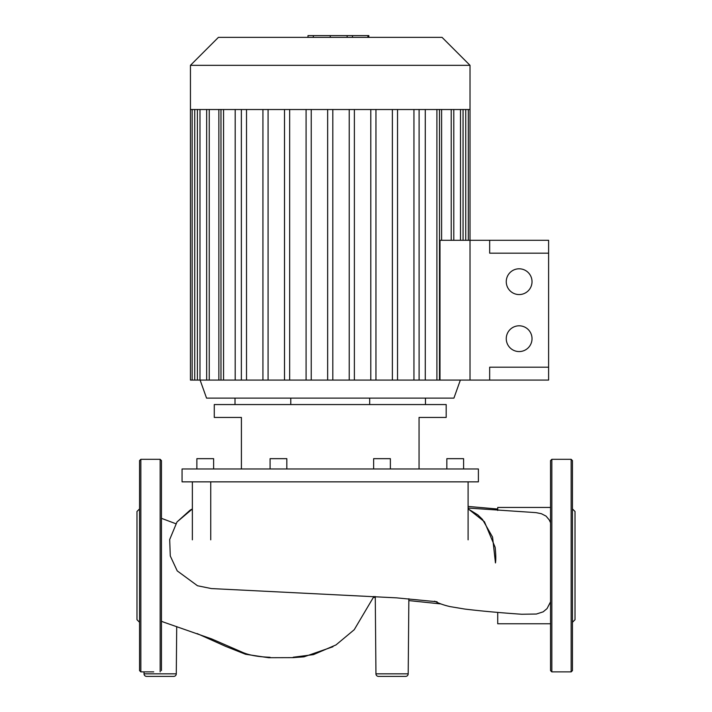 <?xml version="1.0" encoding="UTF-8"?>
<svg xmlns="http://www.w3.org/2000/svg" width="712" height="712" viewBox="0 0 712 712"><rect width="100%" height="100%" fill="white"/><g stroke="black" fill="none" stroke-linecap="round" stroke-linejoin="round"><path stroke-width="1.07" d="M375.268 596.523L375.945 673.846A2.581 2.581 0 0 0 378.526 676.4A2.581 2.581 0 0 1 375.945 673.846L408.198 673.846A2.581 2.581 0 0 1 405.626 676.4L378.526 676.4L405.626 676.4M144.038 673.846A2.581 2.581 0 0 0 146.619 676.4L173.719 676.4A2.581 2.581 0 0 0 176.291 673.846L144.038 673.846L144.029 671.888M161.455 621.3L164.374 622.404M434.551 601.168L435.13 601.435C439.242 603.545 444.243 605.271 450.109 606.615L464.678 609.045C480.671 610.994 499.664 612.729 521.665 614.251L536.358 614.038L543.203 611.831L547.047 608.591L550.545 601.809M550.545 522.724L549.228 519.911L546.077 516.129L541.396 513.717L536.029 512.64L468.096 508.048M497.724 510.451L497.724 507.433L550.545 507.433M550.545 623.774L497.724 623.774L497.724 612.391M182.067 468.977L182.067 481.855L478.393 481.855L478.393 468.977L182.067 468.977M419.057 468.977L419.057 417.437L446.184 417.437L446.184 404.558L214.276 404.558L214.276 417.437L241.404 417.437L241.404 468.977M213.627 468.977L213.627 458.67L196.877 458.67L196.877 468.977M286.838 468.977L286.838 458.67L270.088 458.67L270.088 468.977M373.631 468.977L373.631 458.67L390.372 458.67L390.372 468.977M463.592 468.977L463.592 458.67L446.842 458.67L446.842 468.977M425.456 404.558L425.456 398.115M369.679 404.558L369.679 398.115M290.79 404.558L290.79 398.115M235.013 404.558L235.013 398.115M210.743 539.829L210.743 481.855M161.455 670.606L161.455 460.602L160.164 459.311L140.843 459.311L139.552 460.602L139.552 670.606L140.843 671.888L140.843 459.311M153.73 671.888L140.843 671.888M139.552 622.288L136.98 619.716L136.98 511.492L139.552 508.911M571.158 459.311L571.158 671.888L551.836 671.888L550.545 670.606L550.545 460.602L551.836 459.311L571.158 459.311L572.448 460.602L572.448 520.899M572.448 622.537L572.448 460.602M572.448 622.288L575.02 619.716L575.02 511.492L572.448 508.911M571.158 671.888L572.448 670.606L572.448 565.604M190.442 65.326L470.018 65.326L442.063 37.371L218.406 37.371L190.442 65.326L190.442 109.523L470.018 109.523L470.018 240.291L548.614 240.291L548.614 253.169L489.669 253.169L489.669 240.291M327.654 109.523L327.654 380.075L235.183 380.075L235.183 109.523M220.978 109.523L220.978 380.075L218.86 380.075L218.86 109.523M200.108 380.075L206.551 398.115L453.918 398.115L460.361 380.075M439.989 380.075L470.018 380.075L470.018 240.291L439.989 240.291L439.989 380.075L327.654 380.075M441.6 109.523L441.6 240.291M425.278 109.523L425.278 380.075M190.442 109.523L190.442 380.075L218.86 380.075M220.978 380.075L235.183 380.075M241.359 109.523L241.359 380.075M246.512 109.523L246.512 380.075M332.807 109.523L332.807 380.075M349.227 109.523L349.227 380.075M354.38 109.523L354.38 380.075M370.801 109.523L370.801 380.075M375.954 109.523L375.954 380.075M419.101 109.523L419.101 380.075M392.374 109.523L392.374 380.075M413.948 109.523L413.948 380.075M397.527 109.523L397.527 380.075M262.933 109.523L262.933 380.075M268.086 109.523L268.086 380.075M284.506 109.523L284.506 380.075M289.659 109.523L289.659 380.075M306.08 109.523L306.08 380.075M311.233 109.523L311.233 380.075M352.476 37.371L352.476 35.6L307.993 35.6L307.993 37.371M347.136 37.371L347.136 35.6M367.917 37.371L367.917 35.6L352.476 35.6M368.843 37.371L368.843 35.6L367.917 35.6M506.259 281.676A12.887 12.887 0 0 1 519.137 268.798A12.887 12.887 0 0 1 532.024 281.676A12.887 12.887 0 0 1 519.137 294.563A12.887 12.887 0 0 1 506.259 281.676M506.259 338.69A12.887 12.887 0 0 1 519.137 325.802A12.887 12.887 0 0 1 532.024 338.69A12.887 12.887 0 0 1 519.137 351.568A12.887 12.887 0 0 1 506.259 338.69M548.614 380.075L489.669 380.075L489.669 367.196L548.614 367.196L548.614 380.075M548.614 253.169L548.614 367.196M489.669 380.075L470.018 380.075L470.018 240.291M160.164 671.888L160.164 459.311M551.836 671.888L551.836 459.311M460.486 109.523L460.486 240.291M465.737 109.523L465.737 240.291M194.732 109.523L194.732 380.075M199.983 109.523L199.983 380.075M209.248 109.523L209.248 380.075M223.559 109.523L223.559 380.075M436.91 109.523L436.91 380.075M451.221 109.523L451.221 240.291M330.27 37.371L330.27 35.6M313.333 37.371L313.333 35.6M408.857 598.748L408.198 673.846M332.922 646.754L304.015 656.829L292.917 657.639L268.513 657.71L245.524 654.257L225.677 646.38L197.144 633.564M373.577 597.413L375.277 597.555M408.839 600.59L440.71 603.909M177.012 521.941L190.113 510.157L192.365 508.947L176.994 521.967L169.687 539.527L170.284 555.983L177.226 570.891L197.482 585.745L211.331 588.566L396.602 597.857L437.097 601.774M468.096 506.428L497.724 509.027M373.933 596.442L354.229 629.711L335.984 644.93L313.431 654.631L293.175 657.238M175.802 523.712L161.455 518.327M164.187 622.332L211.713 638.94L241.858 652.041C248.479 655.111 257.886 656.856 270.088 657.283M176.71 626.587L176.291 673.846M468.096 508.875L477.814 514.883L482.451 519.377L492.571 537.106L495.463 562.934C495.988 559.623 495.881 554.426 495.152 547.332L484.436 521.736L468.096 508.777M468.096 539.829L468.096 481.855M192.365 539.829L192.365 481.855M463.058 240.291L463.058 109.523M468.318 240.291L468.318 109.523M439.491 380.075L439.491 109.523M453.793 240.291L453.793 109.523M197.402 109.523L197.402 380.075M192.151 109.523L192.151 380.075M206.667 109.523L206.667 380.075M442.063 37.371L470.018 65.326L470.018 109.523"/></g></svg>
